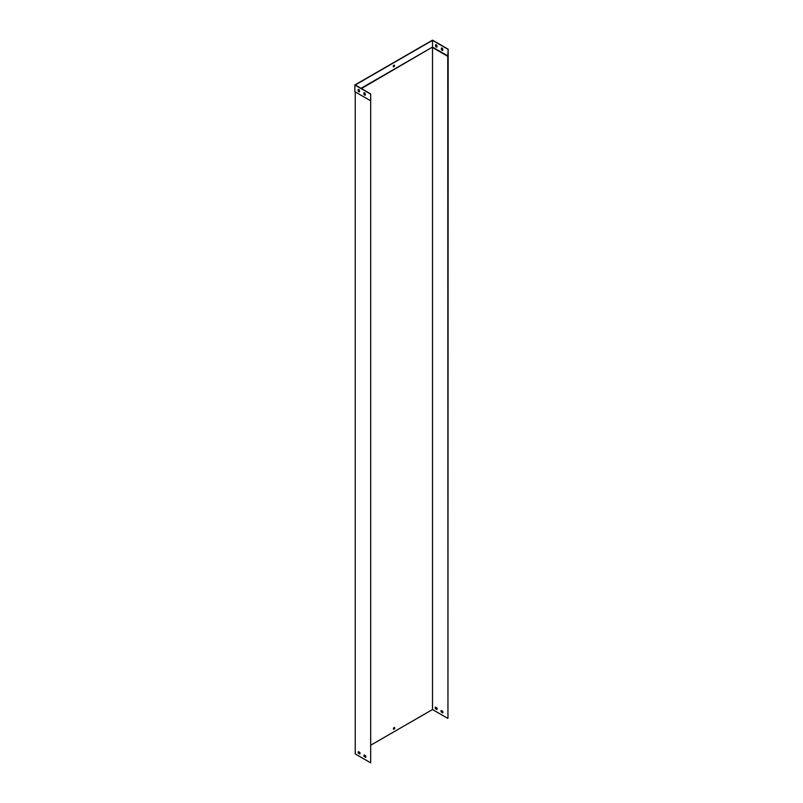 <?xml version="1.0" encoding="UTF-8"?>
<svg xmlns="http://www.w3.org/2000/svg" width="803" height="803" viewBox="0 0 803 803"><rect width="100%" height="100%" fill="white"/><g stroke="black" fill="none" stroke-linecap="round" stroke-linejoin="round"><path stroke-width="1.2" d="M364.201 754.981L365.586 755.774A1.365 0.793 60 0 1 365.586 757.339L364.201 756.536A1.365 0.793 60 0 1 364.201 754.981M358.409 751.638L359.784 752.431A1.365 0.793 60 0 1 359.784 753.987L358.409 753.194A1.365 0.793 60 0 1 358.409 751.638M370.685 100.817L370.685 762.85L355.237 753.927L355.237 91.893L370.685 100.817L370.685 93.901L370.685 762.85M365.726 757.199L364.401 756.426A1.365 0.793 60 0 1 364.251 755.011M359.935 753.856L358.6 753.084A1.365 0.793 60 0 1 358.459 751.658M394.062 727.608A0.954 0.552 120 0 0 393.58 729.214A0.954 0.552 120 0 0 394.544 727.558A0.954 0.552 120 0 0 394.062 727.608M447.763 56.32L447.954 718.243L448.154 49.184L447.763 56.32L432.506 47.507L432.506 709.541L370.886 745.114M447.954 55.989L432.506 47.066L361.42 88.551M359.202 89.826L358.329 90.337M359.001 751.979L358.339 752.361M442.664 712.843A1.365 0.793 -120 0 0 442.664 711.277L441.279 710.484A1.365 0.793 -120 0 0 441.279 712.04L442.664 712.843M436.862 709.491A1.365 0.793 -120 0 0 436.862 707.935L435.487 707.132A1.365 0.793 -120 0 0 435.487 708.698L436.862 709.491M447.763 718.354L432.506 709.541M442.804 712.703L441.469 711.93A1.365 0.793 60 0 1 441.329 710.504M437.013 709.35L435.678 708.587A1.365 0.793 60 0 1 435.527 707.162M394.434 727.518A0.954 0.552 -60 0 1 393.5 729.144M441.389 48.05A1.365 0.793 60 0 1 442.744 48.832L442.744 50.428A1.365 0.793 60 0 1 441.389 49.645L441.389 48.05M435.597 46.303L435.597 44.707A1.365 0.793 60 0 1 436.942 45.49L436.942 47.076A1.365 0.793 60 0 1 435.597 46.303L435.788 44.647M361.029 88.33L432.506 47.066L432.506 40.371L355.237 84.988L370.685 93.901M447.954 49.294L432.506 40.371M393.871 65.244A0.954 0.552 120 0 0 393.39 66.85A0.954 0.552 120 0 0 394.343 65.194A0.954 0.552 120 0 0 393.871 65.244M358.901 89.555L358.329 89.886M364.12 92.716L364.12 94.252A1.365 0.793 -120 0 0 365.285 95.095M358.329 89.374L358.329 90.91A1.365 0.793 -120 0 0 359.483 91.753M363.93 92.777A1.365 0.793 60 0 1 365.285 93.56L365.285 95.145A1.365 0.793 60 0 1 363.93 94.373L363.93 92.777M358.138 89.424A1.365 0.793 60 0 1 359.483 90.207L359.483 91.803A1.365 0.793 60 0 1 358.138 91.02L358.138 89.424M370.494 100.706L354.846 91.672L354.846 84.988L370.494 94.021M393.309 66.779A0.954 0.552 120 0 0 394.243 65.153M448.154 49.184L432.506 40.15L354.846 84.988M442.744 50.368A1.365 0.793 60 0 1 441.58 49.535L441.58 47.999M436.942 47.026A1.365 0.793 60 0 1 435.788 46.193"/></g></svg>

